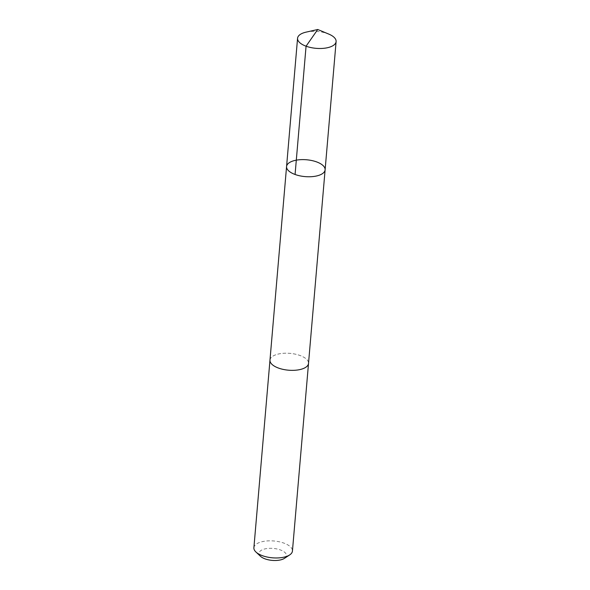 <?xml version="1.0" encoding="UTF-8"?>
<svg xmlns="http://www.w3.org/2000/svg" width="590" height="590" viewBox="0 0 590 590"><rect width="100%" height="100%" fill="white"/><g stroke="black" fill="none" stroke-linecap="round" stroke-linejoin="round"><path stroke-width="0.44" stroke-dasharray="2.95 2.21" d="M325.112 169.846A19.337 8.444 4.9 0 0 316.963 162.036A19.337 8.444 4.9 0 0 297.294 160.001A19.337 8.444 4.9 0 0 286.57 166.542M306.07 32.14A19.345 8.452 -175.1 0 1 327.959 33.763A19.345 8.452 -175.1 0 1 328.77 34.087M269.977 360.129A19.337 8.444 -175.1 0 1 280.693 353.594A19.337 8.444 -175.1 0 1 300.362 355.63A19.337 8.444 -175.1 0 1 308.511 363.433M269.999 359.93A19.345 8.452 -175.1 0 1 289.97 353.358A19.345 8.452 -175.1 0 1 308.526 363.233M253.892 547.749A19.345 8.452 -175.1 0 1 273.885 540.986A19.345 8.452 -175.1 0 1 292.433 551.053M260.5 556.289A13.762 6.011 -175.1 0 1 273.244 548.42A13.762 6.011 -175.1 0 1 284.469 558.339"/><path stroke-width="0.89" d="M325.112 169.846L308.511 363.433A19.337 8.444 -175.1 0 1 297.795 369.967A19.337 8.444 -175.1 0 1 278.133 367.931A19.337 8.444 -175.1 0 1 269.977 360.129L286.57 166.542A19.337 8.444 4.9 0 0 305.119 176.609A19.337 8.444 4.9 0 0 325.112 169.846A19.337 8.444 4.9 0 0 316.963 162.036A19.337 8.444 4.9 0 0 297.294 160.001A19.337 8.444 4.9 0 0 286.57 166.542A19.337 8.444 4.9 0 0 305.119 176.609A19.337 8.444 4.9 0 0 325.112 169.846L336.108 41.566A19.345 8.452 -175.1 0 1 325.392 48.107A19.345 8.452 -175.1 0 1 305.723 46.072A19.345 8.452 -175.1 0 1 297.567 38.262A19.345 8.452 -175.1 0 1 306.07 32.14L317.73 29.5L328.77 34.087A19.345 8.452 -175.1 0 1 336.108 41.566M308.526 363.233A19.345 8.452 -175.1 0 1 308.518 363.433A19.345 8.452 -175.1 0 1 297.795 369.967A19.345 8.452 -175.1 0 1 278.126 367.931A19.345 8.452 -175.1 0 1 269.977 360.129A19.345 8.452 -175.1 0 1 269.999 359.93M308.518 363.433L292.433 551.053A19.345 8.452 -175.1 0 1 289.661 554.932A19.345 8.452 -175.1 0 1 262.041 555.551A19.345 8.452 -175.1 0 1 255.964 552.041A19.345 8.452 -175.1 0 1 253.892 547.749L269.977 360.129M289.661 554.932L284.469 558.339A13.762 6.011 -175.1 0 1 264.822 558.782A13.762 6.011 -175.1 0 1 260.5 556.289L255.964 552.041M295.074 174.47L306.07 46.197L317.73 29.5M286.57 166.542L297.567 38.262"/></g></svg>
